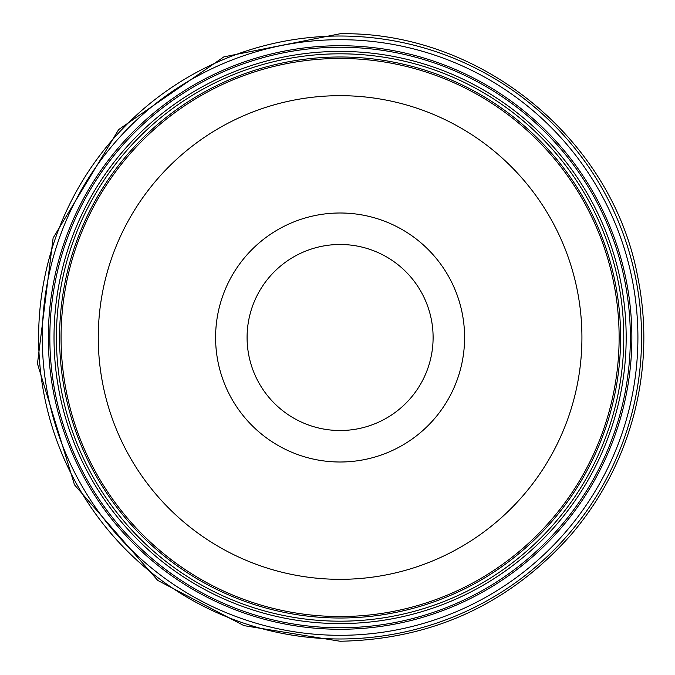 <?xml version="1.0" encoding="UTF-8"?>
<svg xmlns="http://www.w3.org/2000/svg" width="675" height="675" viewBox="0 0 675 675"><rect width="100%" height="100%" fill="white"/><g stroke="black" fill="none" stroke-linecap="round" stroke-linejoin="round"><path stroke-width="1.01" d="M340.099 616.537A279.037 279.037 0 0 1 61.062 337.5A279.037 279.037 0 0 1 340.099 58.463A279.037 279.037 0 0 1 619.127 337.5A279.037 279.037 0 0 1 340.099 616.537M340.099 579.327A241.827 241.827 0 0 1 98.263 337.5A241.827 241.827 0 0 1 340.099 95.673A241.827 241.827 0 0 1 581.926 337.5A241.827 241.827 0 0 1 340.099 579.327M340.099 53.814A283.686 283.686 0 0 1 623.784 337.5A283.686 283.686 0 0 1 340.099 621.186A283.686 283.686 0 0 1 56.413 337.5A283.686 283.686 0 0 1 340.099 53.814A283.686 283.686 0 0 0 56.413 337.5A283.686 283.686 0 0 0 340.099 621.186M340.099 212.996A124.504 124.504 0 0 0 215.595 337.5A124.504 124.504 0 0 0 340.099 462.004A124.504 124.504 0 0 0 464.594 337.5A124.504 124.504 0 0 0 340.099 212.996M340.099 244.485A93.015 93.015 0 0 0 247.084 337.5A93.015 93.015 0 0 0 340.099 430.515A93.015 93.015 0 0 0 433.105 337.5A93.015 93.015 0 0 0 340.099 244.485M340.099 45.731A291.769 291.769 0 0 0 48.33 337.5A291.769 291.769 0 0 0 340.099 629.269A291.769 291.769 0 0 0 631.867 337.5A291.769 291.769 0 0 0 340.099 45.731M340.099 56.987A280.513 280.513 0 0 1 620.612 337.5A280.513 280.513 0 0 1 340.099 618.013A280.513 280.513 0 0 1 59.586 337.5A280.513 280.513 0 0 1 340.099 56.987M340.099 51.418A286.082 286.082 0 0 0 54.017 337.5A286.082 286.082 0 0 0 340.099 623.582A286.082 286.082 0 0 0 626.172 337.5A286.082 286.082 0 0 0 340.099 51.418M340.099 47.233A290.267 290.267 0 0 1 630.357 337.5A290.267 290.267 0 0 1 340.099 627.767A290.267 290.267 0 0 1 49.832 337.5A290.267 290.267 0 0 1 340.099 47.233M340.099 39.69A297.81 297.81 0 0 1 637.909 337.5A297.81 297.81 0 0 1 340.099 635.31A297.81 297.81 0 0 1 42.28 337.5A297.81 297.81 0 0 1 340.099 39.69M340.099 36.02A301.48 301.48 0 0 0 38.618 337.5A301.48 301.48 0 0 0 340.099 638.98A301.48 301.48 0 0 0 641.579 337.5A301.48 301.48 0 0 0 340.099 36.02M340.099 33.75C480.136 31.177 611.66 138.248 637.538 275.906C646.912 321.865 645.832 367.571 634.306 413.041C622.502 458.435 601.425 499.011 571.067 534.769C509.617 603.973 432.624 639.47 340.099 641.25L243.97 625.641L157.722 580.407L74.495 484.844L37.462 363.707L53.114 238.013L118.673 129.566L223.855 56.869L340.099 33.75"/></g></svg>
